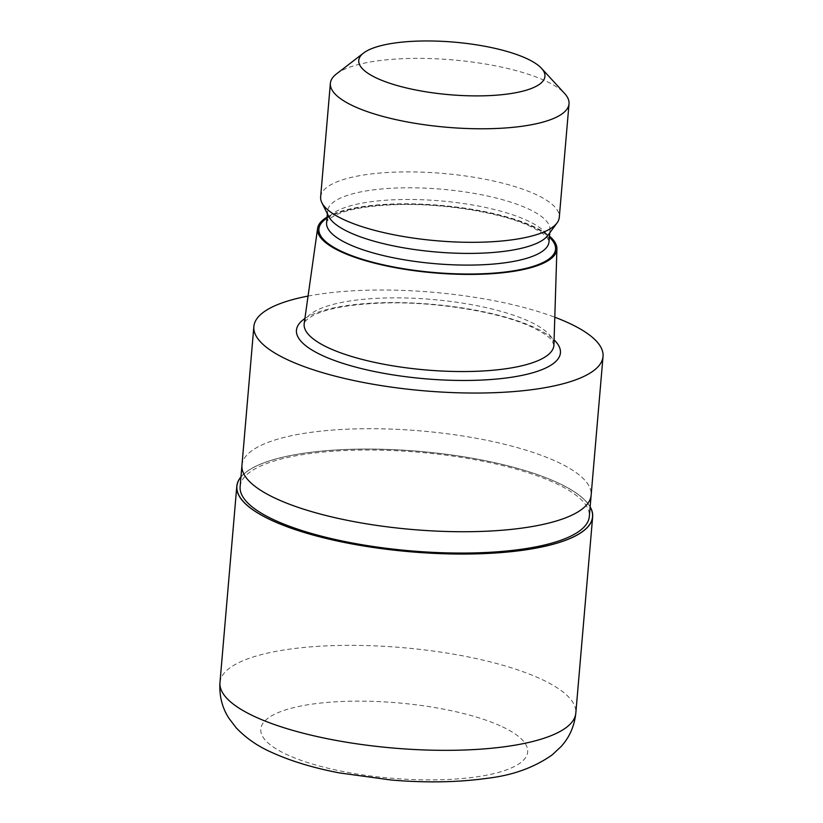 <?xml version="1.0" encoding="UTF-8"?>
<svg xmlns="http://www.w3.org/2000/svg" width="823" height="823" viewBox="0 0 823 823"><rect width="100%" height="100%" fill="white"/><g stroke="black" fill="none" stroke-linecap="round" stroke-linejoin="round"><path stroke-width="0.62" stroke-dasharray="4.12 3.09" d="M240.944 477.062A178.468 50.388 -175.1 0 1 378.508 449.193A178.468 50.388 -175.1 0 1 558.961 483.338A178.468 50.388 -175.1 0 1 590.132 506.999A178.468 50.388 -175.1 0 0 558.961 483.338A178.468 50.388 -175.1 0 0 378.498 449.193A178.468 50.388 -175.1 0 0 240.944 477.062M241.941 465.417L241.962 465.242A175.227 49.473 -175.1 0 1 364.867 428.721A175.227 49.473 -175.1 0 1 558.169 462.331A175.227 49.473 -175.1 0 1 591.14 495.179A175.227 49.473 -175.1 0 1 468.236 531.709A175.227 49.473 -175.1 0 1 274.933 498.09M240.131 486.578A175.227 49.473 -175.1 0 1 363.046 450.058A175.227 49.473 -175.1 0 1 556.348 483.667A175.227 49.473 -175.1 0 1 589.309 516.515M304.201 323.449A125.343 35.389 -175.1 0 1 392.983 297.864A125.343 35.389 -175.1 0 1 530.331 321.906A125.343 35.389 -175.1 0 1 553.941 344.858M327.091 217.107A120.096 33.908 -175.1 0 1 423.927 204.248A120.096 33.908 -175.1 0 1 534.281 226.86A120.096 33.908 -175.1 0 1 549.497 236.17M328.768 216.542A111.609 31.511 -175.1 0 1 327.605 211.069A111.609 31.511 -175.1 0 1 405.893 187.798A111.609 31.511 -175.1 0 1 529.014 209.207A111.609 31.511 -175.1 0 1 550.011 230.131A111.609 31.511 -175.1 0 1 547.943 235.327M320.641 196.882A119.757 33.815 -175.1 0 1 404.638 171.914A119.757 33.815 -175.1 0 1 536.761 194.886A119.757 33.815 -175.1 0 1 559.29 217.344M336.514 73.885A119.757 33.815 -175.1 0 1 431.736 58.618A119.757 33.815 -175.1 0 1 546.493 81.364A119.757 33.815 -175.1 0 1 564.588 93.441M308.069 296.074A175.237 49.473 -175.1 0 1 554.795 317.225M241.962 465.242A175.237 49.473 -175.1 0 1 364.867 428.721A175.237 49.473 -175.1 0 1 558.179 462.331A175.237 49.473 -175.1 0 1 591.14 495.179L591.13 495.353M240.964 476.898A178.581 50.419 -175.1 0 1 378.755 449.163A178.581 50.419 -175.1 0 1 559.054 483.327A178.581 50.419 -175.1 0 1 590.142 506.834M304.901 318.542A132.482 37.405 -175.1 0 1 411.037 302.946A132.482 37.405 -175.1 0 1 535.516 328.007A132.482 37.405 -175.1 0 1 554.095 339.909M326.998 218.167A118.759 33.527 -175.1 0 1 422.333 204.567A118.759 33.527 -175.1 0 1 533.201 226.994A118.759 33.527 -175.1 0 1 549.404 237.24M326.597 222.755A111.609 31.511 -175.1 0 1 404.885 199.485A111.609 31.511 -175.1 0 1 528.016 220.893A111.609 31.511 -175.1 0 1 549.013 241.818L547.676 238.444C545.526 235.111 539.878 231.17 530.732 226.623C502.349 212.694 442.455 202.818 394.927 204.69C367.552 205.801 347.676 209.309 335.311 215.204C329.097 218.702 326.186 221.222 326.597 222.755M219.967 682.586A178.581 50.419 -175.1 0 1 345.228 645.366A178.581 50.419 -175.1 0 1 542.223 679.613A178.581 50.419 -175.1 0 1 575.822 713.088M502.483 726.843A133.933 37.817 -175.1 0 1 472.34 777.437A133.933 37.817 -175.1 0 1 285.993 754.177A133.933 37.817 -175.1 0 1 316.125 703.583A133.933 37.817 -175.1 0 1 502.483 726.843M553.91 345.403L552.336 341.195C549.826 337.276 543.396 332.759 533.047 327.636C501.176 312.02 434.318 301.002 381.172 303.09C350.228 304.335 327.801 308.337 313.913 315.096C307.123 318.902 303.872 321.865 304.14 323.995M327.369 213.754L327.605 211.069M549.785 232.816L550.011 230.131"/><path stroke-width="1.23" d="M270.489 519.755A178.468 50.388 -175.1 0 1 240.944 477.062A178.468 50.388 -175.1 0 0 270.489 519.755A178.468 50.388 -175.1 0 0 483.296 553.601A178.468 50.388 -175.1 0 0 590.132 506.999A178.468 50.388 -175.1 0 1 483.296 553.601A178.468 50.388 -175.1 0 1 270.489 519.755M554.795 317.225A175.237 49.473 -175.1 0 1 570.061 323.645A175.237 49.473 -175.1 0 1 603.033 356.493L591.14 495.179A175.237 49.473 -175.1 0 1 468.236 531.709A175.237 49.473 -175.1 0 1 274.933 498.09A175.227 49.473 -175.1 0 1 241.962 465.242L253.854 326.556A175.237 49.473 -175.1 0 1 308.069 296.074M591.13 495.353L589.309 516.515A175.227 49.473 -175.1 0 1 466.404 553.046A175.227 49.473 -175.1 0 1 273.102 519.426A175.227 49.473 -175.1 0 1 240.131 486.578L241.941 465.417M549.497 236.17A120.096 33.908 -175.1 0 1 556.914 248.855L553.941 344.858A125.343 35.389 -175.1 0 1 553.91 345.403A125.343 35.389 -175.1 0 1 465.993 371.533A125.343 35.389 -175.1 0 1 327.729 347.491A125.343 35.389 -175.1 0 1 304.14 323.995A125.343 35.389 -175.1 0 1 304.201 323.449L317.616 228.331A120.096 33.908 -175.1 0 1 327.091 217.107M556.914 248.855A120.096 33.908 -175.1 0 1 473.523 274.398A120.096 33.908 -175.1 0 1 340.156 251.365A120.096 33.908 -175.1 0 1 317.616 228.331M541.493 68.319L564.588 93.441A119.757 33.815 -175.1 0 1 569.022 103.811L559.29 217.344A119.757 33.815 -175.1 0 1 557.058 222.92L547.943 235.327A111.609 31.511 -175.1 0 1 462.547 253.361A111.609 31.511 -175.1 0 1 348.602 231.983A111.609 31.511 -175.1 0 1 328.768 216.542L321.886 202.756A119.757 33.815 -175.1 0 1 320.641 196.882L330.373 83.349A119.757 33.815 -175.1 0 1 336.514 73.885L363.54 53.063A93.441 26.387 -175.1 0 1 437.836 41.15A93.441 26.387 -175.1 0 1 527.378 58.886A93.441 26.387 -175.1 0 1 541.493 68.319A93.441 26.387 -175.1 0 1 492.349 95.458A93.441 26.387 -175.1 0 1 376.337 77.959A93.441 26.387 -175.1 0 1 363.54 53.063M557.058 222.92A119.757 33.815 -175.1 0 1 465.437 242.26A119.757 33.815 -175.1 0 1 343.17 219.329A119.757 33.815 -175.1 0 1 321.886 202.756M569.022 103.811A119.757 33.815 -175.1 0 1 485.025 128.769A119.757 33.815 -175.1 0 1 352.902 105.797A119.757 33.815 -175.1 0 1 330.373 83.349M603.033 356.493A175.237 49.473 -175.1 0 1 480.128 393.024A175.237 49.473 -175.1 0 1 286.816 359.404A175.237 49.473 -175.1 0 1 253.854 326.556M274.933 498.09A175.237 49.473 -175.1 0 1 241.962 465.242M590.142 506.834A178.581 50.419 -175.1 0 1 592.653 516.803A178.581 50.419 -175.1 0 1 467.392 554.023A178.581 50.419 -175.1 0 1 270.397 519.766A178.581 50.419 -175.1 0 1 236.798 486.29A178.581 50.419 -175.1 0 1 240.964 476.898M554.095 339.909A132.482 37.405 -175.1 0 1 488.08 379.712A132.482 37.405 -175.1 0 1 321.371 355.042A132.482 37.405 -175.1 0 1 304.901 318.542M549.404 237.24A118.759 33.527 -175.1 0 1 491.321 273.298A118.759 33.527 -175.1 0 1 341.247 251.231A118.759 33.527 -175.1 0 1 326.998 218.167M549.785 232.816L549.013 241.818A111.609 31.511 -175.1 0 1 470.725 265.088A111.609 31.511 -175.1 0 1 347.604 243.68A111.609 31.511 -175.1 0 1 326.597 222.755L327.369 213.754M592.653 516.803L575.822 713.088A178.581 50.419 -175.1 0 1 575.822 713.099A178.581 50.419 -175.1 0 1 450.562 750.319A178.581 50.419 -175.1 0 1 253.566 716.061A178.581 50.419 -175.1 0 1 219.967 682.586L236.798 486.29M575.822 713.099C574.382 726.195 569.485 737.336 561.111 746.533L552.264 754.814C534.322 767.509 512.75 775.317 487.555 778.249C458.534 782.364 426.561 782.961 391.614 780.06L339.508 772.931C312.843 767.828 289.861 760.812 270.561 751.872C257.239 745.905 245.758 737.861 236.108 727.738L228.763 718.037C222.087 707.554 219.155 695.733 219.967 682.586"/></g></svg>
